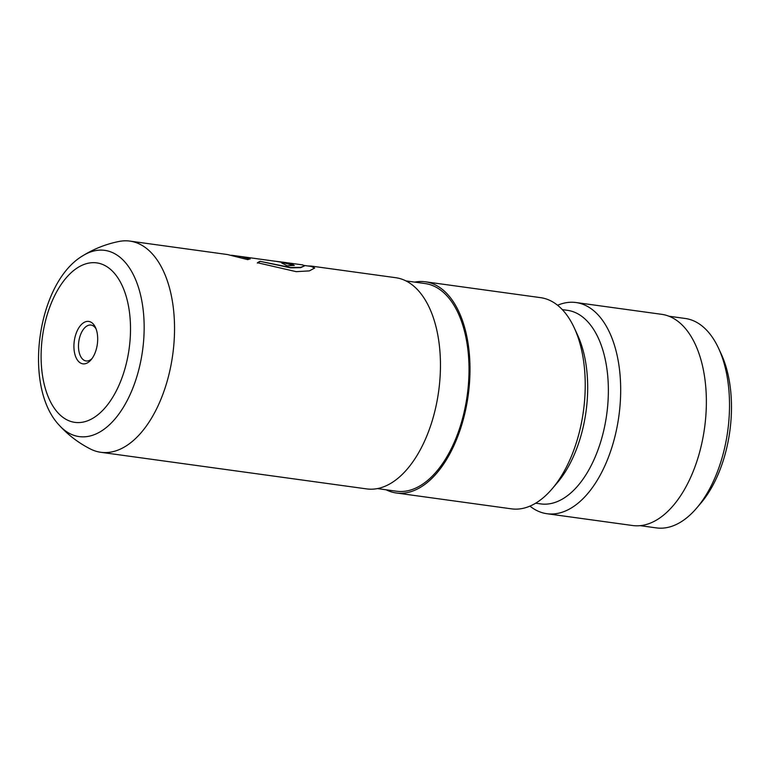 <?xml version="1.0" encoding="UTF-8"?>
<svg xmlns="http://www.w3.org/2000/svg" width="769" height="769" viewBox="0 0 769 769"><rect width="100%" height="100%" fill="white"/><g stroke="black" fill="none" stroke-linecap="round" stroke-linejoin="round"><path stroke-width="1.15" d="M84.244 363.881A21.407 11.631 -82.2 0 0 91.04 359.825A21.407 11.631 -82.2 0 0 95.491 327.498A21.407 11.631 -82.2 0 0 87.368 321.384A21.407 11.631 -82.2 0 0 74.016 343.522A21.407 11.631 -82.2 0 0 84.244 363.881M96.096 328.969A18.12 9.853 -82.2 0 0 91.011 325.056A18.12 9.853 -82.2 0 0 89.858 325.018A18.12 9.853 -82.2 0 0 78.659 342.714A18.12 9.853 -82.2 0 0 86.07 360.959A18.12 9.853 -82.2 0 0 87.214 360.997A18.12 9.853 -82.2 0 0 92.02 358.565M640.154 525.66L656.399 527.899A105.699 57.444 -82.2 0 0 663.109 528.101A105.699 57.444 -82.2 0 0 696.676 508.059A105.699 57.444 -82.2 0 0 718.65 348.453A105.699 57.444 -82.2 0 0 685.237 318.472L668.992 316.232M59.453 425.468C68.383 435.216 78.736 443.069 90.521 449.048A106.593 57.935 -82.2 0 0 100.816 452.297A106.593 57.935 -82.2 0 0 107.583 452.499A106.593 57.935 -82.2 0 0 173.486 348.444A106.593 57.935 -82.2 0 0 129.894 241.101A106.593 57.935 -82.2 0 0 123.117 240.899A106.593 57.935 -82.2 0 0 119.108 241.447C106.151 244.023 94.049 248.791 82.821 255.75A93.991 51.081 97.8 0 1 98.817 250.185A93.991 51.081 97.8 0 1 143.716 339.581A93.991 51.081 97.8 0 1 85.119 436.773A93.991 51.081 97.8 0 1 59.453 425.468C22.58 387.143 36.97 282.684 82.821 255.75M129.894 241.101L227.528 254.549L247.81 259.653L250.194 258.701L240.361 256.433L276.427 261.402C283.78 262.604 285.578 263.181 281.819 263.123A106.593 57.935 97.8 0 1 287 265.824L294.267 265.372L291.451 263.738L283.511 262.258L302.65 264.892L304.582 265.843L300.717 267.343L290.624 267.516L259.951 261.306L257.452 262.738L296.219 271.659L309.388 270.89L314.656 268.035L311.455 266.103L395.804 277.715A106.593 57.935 97.8 0 1 439.407 385.058A106.593 57.935 97.8 0 1 373.494 489.113A106.593 57.935 97.8 0 1 366.726 488.911L100.816 452.297M405.994 280.916L425.103 283.55A104.815 56.964 97.8 0 1 467.985 389.095A104.815 56.964 97.8 0 1 403.167 491.42A104.815 56.964 97.8 0 1 396.516 491.218L377.396 488.584M414.674 282.108A106.593 57.935 97.8 0 1 418.576 281.589A106.593 57.935 97.8 0 1 425.353 281.79L540.578 297.651A106.593 57.935 97.8 0 1 574.28 327.892A106.593 57.935 97.8 0 1 552.113 488.834A106.593 57.935 97.8 0 1 518.268 509.049A106.593 57.935 97.8 0 1 511.5 508.847L396.266 492.977A106.593 57.935 97.8 0 1 386.076 489.776M562.302 309.609L567.435 310.32A97.711 53.099 97.8 0 1 607.404 408.704A97.711 53.099 97.8 0 1 546.99 504.089A97.711 53.099 97.8 0 1 540.78 503.906L535.647 503.205M557.592 305.255A106.593 57.935 97.8 0 1 569.262 302.332A106.593 57.935 97.8 0 1 576.029 302.534A106.593 57.935 97.8 0 1 619.631 409.867A106.593 57.935 97.8 0 1 553.728 513.923A106.593 57.935 97.8 0 1 546.951 513.721A106.593 57.935 97.8 0 1 529.937 506.117M425.353 281.79A106.593 57.935 97.8 0 1 468.946 389.124A106.593 57.935 97.8 0 1 403.043 493.179A106.593 57.935 97.8 0 1 396.266 492.977M576.029 302.534L661.715 314.329A106.593 57.935 97.8 0 1 705.317 421.672A106.593 57.935 97.8 0 1 639.404 525.727A106.593 57.935 97.8 0 1 632.637 525.525L546.951 513.721M574.28 327.892L577.644 335.188A97.711 53.099 97.8 0 1 557.333 482.721L552.113 488.834M311.455 266.103L307.6 265.93M240.351 256.452L231.575 255.241M283.511 262.258L274.014 261.066M282.896 263.594L284.203 263.142L281.819 263.123M718.65 348.453L721.341 354.288A98.595 53.59 97.8 0 1 700.847 503.166L696.676 508.059M250.127 259.047L240.361 256.433M294.181 265.536L282.54 262.479M314.598 268.208L311.407 266.459L304.466 265.497M304.582 265.843L300.65 267.67L290.547 267.843L259.951 261.306M259.864 261.652L257.346 263.065M91.674 262.729A80.495 43.746 -82.2 0 0 41.478 345.973A80.495 43.746 -82.2 0 0 79.938 422.527A80.495 43.746 -82.2 0 0 130.134 339.292A80.495 43.746 -82.2 0 0 91.674 262.729M234.353 255.846L240.322 256.673"/></g></svg>
